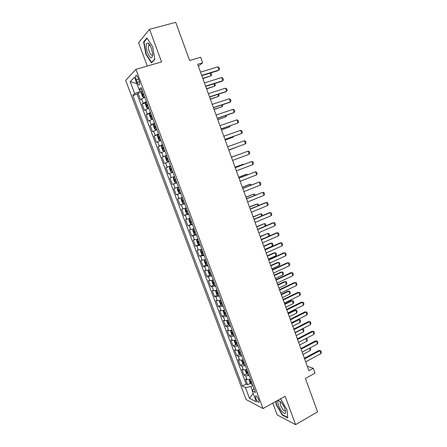 <?xml version="1.0" encoding="UTF-8"?>
<svg xmlns="http://www.w3.org/2000/svg" width="447" height="447" viewBox="0 0 447 447"><rect width="100%" height="100%" fill="white"/><g stroke="black" fill="none" stroke-linecap="round" stroke-linejoin="round"><path stroke-width="0.67" d="M258.819 399.892C257.36 396.74 256.232 395.489 255.421 396.137L255.796 398.35C257.243 401.49 258.372 402.736 259.187 402.093L258.819 399.892M149.583 44.974L149.566 44.611M272.804 403.121L277.196 414.928L295.601 424.65L317.582 411.86L305.424 378.469L315.023 373.167L313.258 368.289L307.301 366.272M125.685 80.432L246.118 399.562L263.032 408.564L135.922 69.352L125.685 80.432M135.922 69.352L161.579 61.921L149.533 29.312L138.581 42.694L147.281 66.061M149.533 29.312L175.721 22.35L189.629 60.541L200.686 57.289L202.675 62.781L197.68 64.273L308.899 370.675L313.258 368.289M144.778 97.239L140.464 99.759L138.039 93.3L141.576 92.222M146.409 101.581L142.085 104.05L145.644 102.933M142.085 104.05L144.498 110.482L148.845 108.085M152.896 118.885L148.516 121.165L146.108 114.762L149.711 113.605M156.931 129.641L152.516 131.809L150.119 125.428L154.226 124.076M160.948 140.358L156.5 142.409L154.114 136.05L158.746 134.491M164.949 151.03L160.473 152.963L158.093 146.633L162.708 145.04M168.938 161.658L164.423 163.479L162.054 157.176L166.647 155.556M172.905 172.246L168.363 173.956L166.005 167.675L170.575 166.027M174.492 176.464L169.933 178.13L172.285 184.387L176.822 182.689M178.437 186.997L173.849 188.55L176.196 194.78L180.711 193.054M182.37 197.479L177.755 198.926L180.085 205.128L184.583 203.379M186.287 207.928L181.638 209.257L183.963 215.443L188.438 213.66M190.187 218.332L185.511 219.555L187.824 225.713L191.959 224.036M194.076 228.691L189.366 229.808L191.674 235.943L195.155 234.502M197.948 239.016L193.205 240.022L195.501 246.135L198.859 244.721M201.804 249.297L197.032 250.197L199.323 256.287L202.62 254.868M205.642 259.539L200.843 260.333L203.122 266.395L206.369 264.976M209.47 269.742L206.033 270.541L204.637 270.429L206.911 276.469L210.107 275.05M213.392 280.196L212.275 280.353L213.264 279.906L209.833 280.66L208.419 280.487L210.682 286.505L213.828 285.08M217.074 290.025L213.621 290.734L212.185 290.511L214.443 296.501L217.544 295.07M220.857 300.11L217.393 300.775L215.94 300.49L218.186 306.458L221.243 305.027M224.623 310.151L221.148 310.777L219.678 310.43L221.913 316.381L224.925 314.939M228.378 320.158L224.891 320.739L223.405 320.337L225.629 326.26L228.601 324.818M232.116 330.126L228.618 330.657L227.115 330.204L229.333 336.105L232.261 334.658M235.837 340.05L232.334 340.547L230.808 340.033L233.021 345.911L235.91 344.458M239.547 349.94L236.033 350.392L234.491 349.822L236.692 355.678L239.547 354.225M243.241 359.796L239.721 360.204L238.156 359.578L240.352 365.411L243.174 363.947M246.923 369.608L243.392 369.971L241.81 369.295L243.995 375.106L246.783 373.642M136.285 79.879L137.212 82.354C138.218 84.718 139.011 85.494 139.598 84.684C139.872 83.751 139.688 82.365 139.045 80.527L138.106 78.029C137.1 75.666 136.307 74.884 135.726 75.699C135.452 76.644 135.642 78.041 136.285 79.879L138.548 79.208M253.935 388.309L252.253 390.918L255.511 392.516L141.157 87.59L139.078 89.556L141.839 89.394M252.253 390.918L256.354 401.842L249.443 398.238L245.425 387.571L242.391 386.085L132.798 95.49L134.731 93.663L130.217 81.684L134.458 77.253L139.078 89.556M138.039 93.3L137.1 94.172L246.168 384.068L247.627 384.766L250.381 383.291M250.588 379.386L247.051 379.71L245.453 378.972L247.627 384.766M249.124 375.48L245.587 375.821L243.995 375.106M245.453 365.685L241.922 366.071L240.352 365.411M241.766 355.857L238.245 356.281L236.692 355.678M238.067 345.989L234.558 346.459L233.021 345.911M234.351 336.083L230.848 336.597L229.333 336.105M230.618 326.142L227.132 326.696L225.629 326.26M226.875 316.158L223.394 316.755L221.913 316.381M223.12 306.139L219.645 306.782L218.186 306.458M219.348 296.082L215.884 296.763L214.443 296.501M215.56 285.979L212.107 286.711L210.682 286.505M211.755 275.844L208.313 276.62L206.911 276.469M207.939 265.663L204.508 266.485L203.122 266.395M204.111 255.449L199.323 256.287M200.262 245.191L195.501 246.135M196.401 234.893L191.674 235.943M192.523 224.55L187.824 225.713M188.628 214.174L183.963 215.443M184.723 203.754L180.085 205.128M180.8 193.294L176.196 194.78M176.861 182.789L172.285 184.387M166.005 167.675L170.525 165.898M162.054 157.176L166.547 155.282M158.093 146.633L162.552 144.627M154.114 136.05L158.54 133.932M150.119 125.428L154.511 123.193M146.108 114.762L150.466 112.409M139.341 89.54L140.017 91.333L134.731 93.663M142.302 90.64L140.017 91.333M295.601 424.65L285.113 396.266L263.032 408.564M198.39 66.223L202.675 62.781M252.846 385.403L250.84 386.476L252.415 390.672M137.1 94.172L132.798 95.49M246.168 384.068L242.391 386.085M245.425 387.571L250.84 386.476M136.843 83.595L130.217 81.684M249.443 398.238L253.225 393.511M145.873 54.21L151.41 62.865L154.863 59.317L152.645 46.706L146.929 37.911L143.61 41.867L145.873 54.21L146.225 54.109M275.844 401.428L276.14 404.541L282.208 415.023L287.728 417.895L287.086 409.977L280.811 399.227L280.258 398.97M144.336 41.672L143.61 41.867M282.593 414.805L282.208 415.023M276.464 404.362L276.14 404.541M200.53 72.118L217.812 66.86L219.041 67.508L219.617 69.106L218.225 70.598L201.809 75.638M217.812 66.86L218.963 70.067L201.709 75.359M142.599 91.434L141.598 92.015L141.425 93.624L142.643 96.859L143.632 97.429L144.638 96.859M143.632 97.429L144.722 97.088M143.375 93.496L142.649 93.892L143.202 95.138L143.861 94.798M210.442 72.99L211.096 73.325L211.654 74.873L211.012 75.811L210.034 73.112M202.888 78.611L211.012 75.811L202.793 78.348M151.399 48.259C150.343 45.516 149.225 43.806 148.041 43.119C145.733 43.102 145.532 46.276 147.449 52.634C150.561 59.077 152.31 59.485 152.684 53.852L151.399 48.259M150.036 45.337L148.639 45.505C148.141 46.896 148.348 48.93 149.27 51.617C150.605 54.791 151.723 55.825 152.623 54.718L152.718 54.478M149.605 45.002L149.589 44.65M151.952 62.312L151.544 62.424L146.175 54.037L143.99 42.079L147.18 38.291M154.818 59.06L151.544 62.424M281.286 402.479L278.805 400.696C276.358 400.221 278.677 407.91 282.096 411.693C284.7 414.358 285.856 414.106 285.555 410.938C284.873 407.932 283.448 405.116 281.286 402.479M281.046 402.211L280.135 402.557C279.939 404.518 280.895 406.887 283.007 409.664C284.208 410.983 284.996 411.257 285.365 410.497M287.695 417.453L282.364 414.687L276.481 404.524L276.168 401.25M280.202 398.998L280.861 399.311M204.447 82.913L221.651 77.538L222.869 78.164L223.439 79.756L222.053 81.237L205.709 86.383M221.651 77.538L222.796 80.734L205.62 86.142M208.352 93.663L225.472 88.176L226.679 88.774L227.249 90.361L225.858 91.825L209.593 97.083M225.472 88.176L226.618 91.356L209.52 96.882M212.236 104.369L229.277 98.77L230.473 99.34L231.043 100.921L229.652 102.374L213.459 107.738M229.277 98.77L230.417 101.938L213.398 107.576M216.108 115.035L233.071 109.319L234.256 109.873L234.826 111.448L233.435 112.884L217.315 118.354M233.071 109.319L234.206 112.482L217.264 118.231M146.666 102.279L145.661 102.832L145.471 104.402L146.683 107.626L147.683 108.224L148.695 107.682M147.683 108.224L148.767 107.883M147.437 104.335L146.705 104.727L147.264 105.956L147.923 105.632M214.672 83.555L215.376 85.17L214.739 86.131L213.895 83.801M206.637 88.942L214.739 86.131L206.553 88.718M150.717 113.08L149.7 113.611L149.505 115.136L150.706 118.349L151.717 118.98L152.74 118.466M151.717 118.98L152.801 118.628M151.488 115.125L150.745 115.51L151.304 116.734L151.969 116.421M218.622 94.166L219.08 95.434L218.449 96.407L217.745 94.446M210.375 99.24L218.449 96.407L210.308 99.05M154.751 123.836L153.729 124.344L153.517 125.83L154.718 129.032L155.74 129.697L156.763 129.2M155.74 129.697L156.813 129.334M155.517 125.875L154.768 126.25L155.332 127.468L156.003 127.166M222.45 104.76L222.768 105.654L222.148 106.649L221.572 105.051M214.096 109.493L222.148 106.649L214.04 109.342M158.774 134.553L157.741 135.033L157.517 136.48L158.713 139.671L159.741 140.364L160.775 139.894M159.741 140.364L160.814 140M159.534 136.586L158.774 136.95L159.344 138.157L160.015 137.866M226.26 115.32L226.445 115.834L225.836 116.846L225.389 115.617M217.806 119.712L225.836 116.846L217.762 119.595M219.963 125.663L236.854 119.835L238.027 120.355L238.592 121.925L237.983 122.981L221.153 128.932M236.854 119.835L237.983 122.981L221.12 128.842M162.775 145.225L161.736 145.683L161.496 147.091L162.691 150.265L163.731 150.991L164.77 150.544M163.731 150.991L164.798 150.617M163.535 147.247L162.764 147.605L163.339 148.806L164.01 148.527M230.06 125.836L229.507 127.009L229.194 126.138M221.5 129.893L229.507 127.009L221.472 129.809M223.807 136.246L240.615 130.306L241.777 130.803L242.341 132.368L241.743 133.435L224.975 139.464M240.615 130.306L241.743 133.435L224.953 139.408M166.759 155.858L165.72 156.288L165.463 157.657L166.653 160.819L167.703 161.579L168.748 161.155M167.703 161.579L168.765 161.199M167.519 157.869L166.742 158.221L167.318 159.411L167.994 159.143M225.182 140.034L233.161 137.128L232.976 136.614M225.165 139.984L233.161 137.128L233.58 136.402M227.629 146.784L244.364 140.732L245.515 141.207L246.073 142.766L245.487 143.856L228.78 149.957M244.364 140.732L245.487 143.856L228.775 149.941M171.659 172.117L172.71 171.721L171.659 172.117L170.598 171.33L169.413 168.184L169.676 166.887L171.631 172.101M169.676 166.887L170.732 166.446M170.804 168.709L171.486 168.463L170.698 168.793L171.279 169.977L171.961 169.72M228.847 150.131L236.748 147.052M228.842 150.119L236.932 146.985M249.214 154.232L248.096 151.12L231.44 157.277L248.096 151.12L249.242 151.572L249.8 153.125L249.214 154.232L232.585 160.423M173.632 177.375L174.688 176.99L173.632 177.375L173.352 178.666L174.526 181.8L175.598 182.622L176.66 182.247M175.436 178.99L174.643 179.32L175.23 180.499L175.911 180.253M239.38 154.338L231.406 157.188L239.475 154.299M235.239 167.742L251.817 161.473L252.952 161.898L253.505 163.446L252.929 164.569L236.374 170.871M252.929 164.569L251.817 161.473L235.223 167.698M239.022 178.157L255.522 171.782L256.645 172.184L257.198 173.727L256.634 174.866L240.151 181.275M256.634 174.866L255.522 171.782L238.989 178.079M242.788 188.533L259.215 182.046L260.327 182.432L260.875 183.963L260.316 185.119L243.911 191.64M260.316 185.119L259.215 182.046L242.743 188.416M246.537 198.87L262.892 192.277L263.993 192.635L264.54 194.166L263.993 195.339L247.66 201.96M263.993 195.339L262.892 192.277L246.481 198.719M250.275 209.162L266.552 202.469L267.647 202.804L268.194 204.324L267.647 205.519L251.393 212.247M267.647 205.519L266.552 202.469L265.697 202.608L250.208 208.978M253.997 219.421L270.2 212.621L271.284 212.934L271.826 214.448L271.295 215.655L255.108 222.489M271.295 215.655L270.2 212.621L269.34 212.727L253.918 219.198M257.707 229.635L273.838 222.729L274.911 223.019L275.453 224.534L274.922 225.757L258.813 232.691M274.922 225.757L273.838 222.729L272.966 222.813L257.612 229.378M261.4 239.81L277.458 232.803L278.52 233.071L279.062 234.574L278.542 235.82L262.506 242.855M278.542 235.82L277.458 232.803L276.576 232.859L261.294 239.525M265.077 249.946L281.062 242.838L282.118 243.084L282.655 244.582L282.141 245.839L266.177 252.98M282.141 245.839L281.062 242.838L280.174 242.861L264.959 249.627M268.742 260.048L284.655 252.834L285.7 253.058L286.236 254.55L285.734 255.824L269.843 263.065M285.734 255.824L284.655 252.834L283.761 252.829L268.613 259.69M272.396 270.105L288.237 262.791L289.27 262.998L289.801 264.484L289.31 265.775L273.486 273.117M289.31 265.775L288.237 262.791L287.332 262.763L272.251 269.714M276.034 280.124L291.802 272.715L292.824 272.893L293.355 274.374L292.869 275.682L277.118 283.124M292.869 275.682L291.802 272.715L290.885 272.653L275.877 279.699M178.616 187.461L177.565 187.857L177.269 189.109L178.442 192.232L179.526 193.082L180.588 192.73M177.565 187.857L178.627 187.494M179.158 190.975L179.845 190.74L179.158 190.975L178.571 189.807L179.37 189.489M243.129 164.708L242.972 164.272L235.066 167.262M243.632 164.518L242.972 164.272L235.049 167.217M182.527 197.892L181.482 198.295L181.175 199.507L182.342 202.62L183.432 203.502L184.505 203.173M181.482 198.295L182.549 197.96M183.292 199.943L182.488 200.256L183.074 201.418L183.762 201.195M246.861 175.04L246.576 174.257L238.704 177.291M247.705 174.71L246.576 174.257L245.8 174.47L238.681 177.219M186.421 208.285L185.382 208.693L185.064 209.867L186.226 212.968L187.327 213.878L188.405 213.577M185.382 208.693L186.46 208.38M187.198 210.358L186.382 210.66L186.975 211.817L187.667 211.604M250.577 185.326L250.169 184.203L242.335 187.287M251.421 184.991L250.169 184.203L249.381 184.387L242.296 187.181M190.305 218.639L189.271 219.052L188.936 220.187L190.098 223.276L191.204 224.215L192.294 223.936M189.271 219.052L190.349 218.762M191.087 220.729L190.266 221.019L190.863 222.17L191.556 221.969M254.282 195.579L253.751 194.11L245.951 197.244M255.12 195.238L254.835 194.456L253.751 194.11L245.895 197.105M194.171 228.948L193.143 229.367L192.797 230.468L193.953 233.541L195.071 234.513L196.16 234.256M193.143 229.367L194.227 229.099M194.965 231.06L194.132 231.345L194.736 232.485L195.428 232.3M257.969 205.788L257.316 203.983L249.549 207.162M258.802 205.441L258.394 204.307L256.511 204.111L249.487 206.995M198.021 239.218L196.998 239.648L196.641 240.704L197.792 243.771L198.921 244.772L200.016 244.537M196.998 239.648L198.094 239.402M198.826 241.352L197.987 241.626L198.585 242.766L199.284 242.587M261.64 215.957L260.869 213.817L253.136 217.046M262.456 215.616L261.936 214.119L260.869 213.817L253.063 216.84M201.86 249.448L200.837 249.884L200.468 250.907L201.614 253.957L202.754 254.986L203.854 254.773M200.837 249.884L201.938 249.661M202.67 251.605L201.826 251.868L202.43 252.996L203.128 252.829M265.306 226.087L264.412 223.617L256.712 226.892M265.758 225.897L265.999 225.361L265.468 223.897L264.412 223.617L256.623 226.657M205.681 259.64L204.665 260.081L204.285 261.065L205.424 264.104L206.57 265.16L207.682 264.97M204.665 260.081L205.771 259.88M206.497 261.813L205.648 262.071L206.251 263.194L206.955 263.037M268.949 236.184L267.937 233.379L260.271 236.703M269.06 236.133L269.513 235.094L268.988 233.636L267.937 233.379L260.171 236.435M209.487 269.787L208.475 270.234L208.084 271.184L209.218 274.212L210.375 275.302L211.492 275.134M208.475 270.234L209.587 270.055M210.313 271.988L209.453 272.229L210.062 273.352L210.766 273.206M264.881 249.398L272.502 246.012L271.452 243.101L263.819 246.476M272.502 246.012L273.016 244.794L272.491 243.341L271.452 243.101L270.614 243.123L263.708 246.174M212.275 280.353L211.867 281.269L213.001 284.286L214.163 285.398L215.286 285.253M214.113 282.118L213.247 282.353L213.862 283.471L214.566 283.331M268.407 259.126L276 255.69L274.95 252.79L267.351 256.209M276 255.69L276.503 254.455L275.983 253.008L274.106 252.79L267.233 255.88M216.588 290.187L215.638 291.31L216.761 294.316L217.94 295.456L219.069 295.333M216.052 290.433L217.181 290.299M217.896 292.215L217.024 292.433L217.639 293.545L218.348 293.422M271.927 268.815L279.481 265.334L278.436 262.445L270.871 265.909M279.481 265.334L279.978 264.088L279.459 262.64L277.587 262.417L270.742 265.552M220.041 300.373L219.393 301.312L220.516 304.306L221.701 305.48L222.835 305.374M219.823 300.473L220.952 300.362M221.667 302.267L220.79 302.479L221.405 303.586L222.12 303.468M275.43 278.47L282.951 274.944L281.912 272.067L274.38 275.575M282.951 274.944L283.443 273.676L282.923 272.24L281.051 272.005L274.24 275.184M279.654 290.109L295.355 282.593L296.367 282.755L296.897 284.231L296.417 285.555L280.738 293.092M296.417 285.555L295.355 282.593L294.433 282.51L279.487 289.65M283.264 300.049L298.892 292.444L299.898 292.578L300.423 294.048L299.954 295.389L284.342 303.027M299.954 295.389L298.892 292.444L297.959 292.327L283.085 299.563M286.857 309.955L302.418 302.25L301.479 302.105L303.412 302.368L303.938 303.831L303.474 305.184L287.935 312.917M286.672 309.436L301.479 302.105M303.474 305.184L302.418 302.25L303.412 302.368M290.444 319.823L305.932 312.023L304.983 311.85L306.916 312.118L307.441 313.576L306.983 314.945L291.511 322.773M290.243 319.27L304.983 311.85M306.983 314.945L305.932 312.023L306.916 312.118M294.009 329.651L309.43 321.756L308.475 321.561L310.408 321.829L310.928 323.287L310.475 324.667L295.076 332.596M293.796 329.07L308.475 321.561M310.475 324.667L309.43 321.756L310.408 321.829M297.562 339.446L312.917 331.456L311.95 331.233L313.883 331.506L314.403 332.959L313.962 334.356L298.63 342.374M297.339 338.832L311.95 331.233M313.962 334.356L312.917 331.456L313.883 331.506M301.105 349.202L316.387 341.117L315.414 340.865L317.348 341.15L317.862 342.592L317.426 344.006L302.166 352.119M300.87 348.554L315.414 340.865M317.426 344.006L316.387 341.117L317.348 341.15M224.712 310.38L223.584 310.475L223.131 311.28L224.249 314.263L225.444 315.459L226.584 315.375M225.422 312.28L224.539 312.481L225.159 313.587L225.875 313.481M278.922 288.086L286.41 284.515L285.376 281.649L277.878 285.203M286.41 284.515L286.896 283.236L286.382 281.806L284.51 281.565L277.721 284.778M227.283 320.488L226.858 321.209L227.976 324.176L229.177 325.399L230.322 325.343M227.417 320.454L228.456 320.365M229.166 322.259L228.272 322.449L228.898 323.544L229.613 323.455M282.398 297.668L289.857 294.053L288.823 291.193L281.359 294.796M289.857 294.053L290.332 292.757L289.818 291.332L287.952 291.086L281.191 294.344M230.97 330.462L230.568 331.098L231.68 334.054L232.893 335.306L234.044 335.267M231.239 330.394L232.183 330.311M232.893 332.194L231.993 332.372L232.619 333.468L233.34 333.384M285.862 307.218L293.293 303.558L292.26 300.708L284.828 304.357M291.377 300.574L293.249 300.825L291.377 300.574L284.65 303.871M293.249 300.825L293.763 302.245L293.293 303.558M234.641 340.402L234.267 340.949L235.373 343.894L236.597 345.173L237.754 345.157M235.055 340.29L235.899 340.217M236.603 342.095L235.703 342.262L236.329 343.357L237.05 343.279M289.315 316.727L296.713 313.023L295.685 310.184L288.281 313.878M294.796 310.028L296.663 310.285L294.796 310.028L288.097 313.364M296.663 310.285L297.177 311.699L296.713 313.023M238.29 350.297L237.955 350.761L239.056 353.7L240.285 355.002L241.447 355.007M238.86 350.152L239.603 350.085M240.302 351.957L239.391 352.113L240.022 353.203L240.743 353.136M292.757 326.204L300.121 322.455L299.099 319.627L291.729 323.365M298.199 319.443L300.066 319.706L298.199 319.443L291.528 322.823M300.066 319.706L300.574 321.119L300.121 322.455M241.922 360.159L241.62 360.539L242.721 363.461L243.956 364.797L245.124 364.819M242.654 359.975L243.285 359.919M243.984 361.779L243.073 361.925L243.699 363.014L244.425 362.958M296.182 335.647L303.513 331.853L302.496 329.037L295.16 332.819M302.228 328.914L303.457 329.098L302.144 328.958M303.457 329.098L303.966 330.501L303.513 331.853M245.532 369.976L245.28 370.278L246.375 373.189L247.616 374.547L248.789 374.592M246.431 369.758L246.962 369.714M247.655 371.569L246.733 371.703L247.37 372.781L248.096 372.742M306.301 338.362L306.838 338.452L307.34 339.854L306.899 341.217L305.938 338.552M299.602 345.056L306.899 341.217M306.178 338.424L306.838 338.452M304.63 358.919L319.851 350.739L318.867 350.465L320.795 350.755L321.315 352.191L320.885 353.622L305.687 361.83M304.385 358.243L318.867 350.465M320.885 353.622L319.851 350.739L320.795 350.755M249.119 379.766L250.013 382.883L251.264 384.269L252.443 384.331M250.197 379.509L250.616 379.469M251.315 381.319L250.387 381.436L251.018 382.52L251.75 382.487M310.224 347.839L310.704 349.168L310.268 350.549L309.441 348.252M303.005 354.426L310.268 350.549M143.141 103.156L141.515 98.837M247.051 379.71L245.587 375.821M243.392 369.971L241.922 366.071M239.721 360.204L238.245 356.281M236.033 350.392L234.558 346.459M232.334 340.547L230.848 336.597M228.618 330.657L227.132 326.696M224.891 320.739L223.394 316.755M221.148 310.777L219.645 306.782M217.393 300.775L215.884 296.763M213.621 290.734L212.107 286.711M209.833 280.66L208.313 276.62M206.033 270.541L204.508 266.485M202.217 260.389L200.686 256.315M198.384 250.191L196.848 246.101M194.54 239.955L192.998 235.848M190.679 229.68L189.131 225.556M186.801 219.365L185.248 215.225M182.912 209.006L181.348 204.855M179.007 198.613L177.437 194.439M175.084 188.17L173.509 183.985M171.145 177.694L169.564 173.492M167.189 167.172L165.608 162.954M163.222 156.606L161.63 152.371M159.238 146.001L157.64 141.749M155.238 135.357L153.634 131.083M151.22 124.668L149.611 120.377M147.186 113.935L145.571 109.627M139.414 81.695L137.212 82.354M141.593 92.054L143.604 97.412M143.42 93.619L142.716 93.836M145.655 102.871L147.655 108.213M147.476 104.442L146.778 104.659M149.695 113.65L151.695 118.969M151.522 115.22L150.823 115.443M153.723 124.383L155.712 129.68M155.545 125.953L154.852 126.183M157.735 135.072L159.713 140.347M159.557 136.642L158.864 136.877M161.73 145.716L163.703 150.974M163.546 147.292L162.859 147.532M165.708 156.321L167.675 161.557M167.524 157.897L166.843 158.143M173.62 177.409L175.57 182.6M175.906 180.247L175.23 180.499M177.554 187.891L179.498 193.059M181.471 198.328L183.404 203.48M183.751 201.156L183.074 201.418M185.376 208.727L187.299 213.856M187.645 211.548L186.975 211.817M189.26 219.08L191.176 224.193M191.528 221.902L190.863 222.17M193.132 229.395L195.043 234.491M195.395 232.216L194.736 232.485M196.987 239.67L198.893 244.744M199.25 242.486L198.585 242.766M200.826 249.907L202.726 254.958M203.083 252.717L202.43 252.996M204.653 260.104L206.542 265.138M206.905 262.909L206.251 263.194M208.464 270.262L210.347 275.274M210.716 273.061L210.062 273.352M212.264 280.375L214.135 285.37M214.51 283.174L213.862 283.471M216.041 290.455L217.907 295.428M218.287 293.249L217.639 293.545M219.812 300.496L221.667 305.446M222.047 303.284L221.405 303.586M223.561 310.492L225.417 315.431M225.796 313.28L225.159 313.587M227.311 320.482L229.143 325.371M229.534 323.237L228.898 323.544M231.049 330.445L232.865 335.278M233.25 333.155L232.619 333.468M234.77 340.368L236.564 345.14M236.955 343.039L236.329 343.357M238.48 350.252L240.251 354.968M240.648 352.884L240.022 353.203M242.179 360.098L243.928 364.763M244.325 362.69L243.699 363.014M245.856 369.909L247.588 374.513M247.99 372.457L247.37 372.781M249.527 379.682L251.231 384.23M251.639 382.191L251.018 382.52M255.952 395.852L255.421 396.137M136.525 75.465L135.726 75.699M143.431 93.652L142.649 93.892M149.695 45.113L148.041 43.119M149.924 45.153L148.639 45.505M280.755 402.132L278.805 400.696M280.856 402.155L280.135 402.557M147.493 104.475L146.705 104.727M151.533 115.253L150.745 115.51M155.562 125.987L154.768 126.25M159.568 136.681L158.774 136.95M163.563 147.331L162.764 147.605M167.541 157.936L166.742 158.221M171.503 168.502L170.698 168.793M175.447 179.023L174.643 179.32M179.381 189.5L178.571 189.807M183.281 199.949L182.488 200.256M186.935 210.442L186.382 210.66M190.696 220.846L190.266 221.019M194.495 231.194L194.132 231.345M198.306 241.492L197.987 241.626M202.111 251.745L201.826 251.868"/></g></svg>
